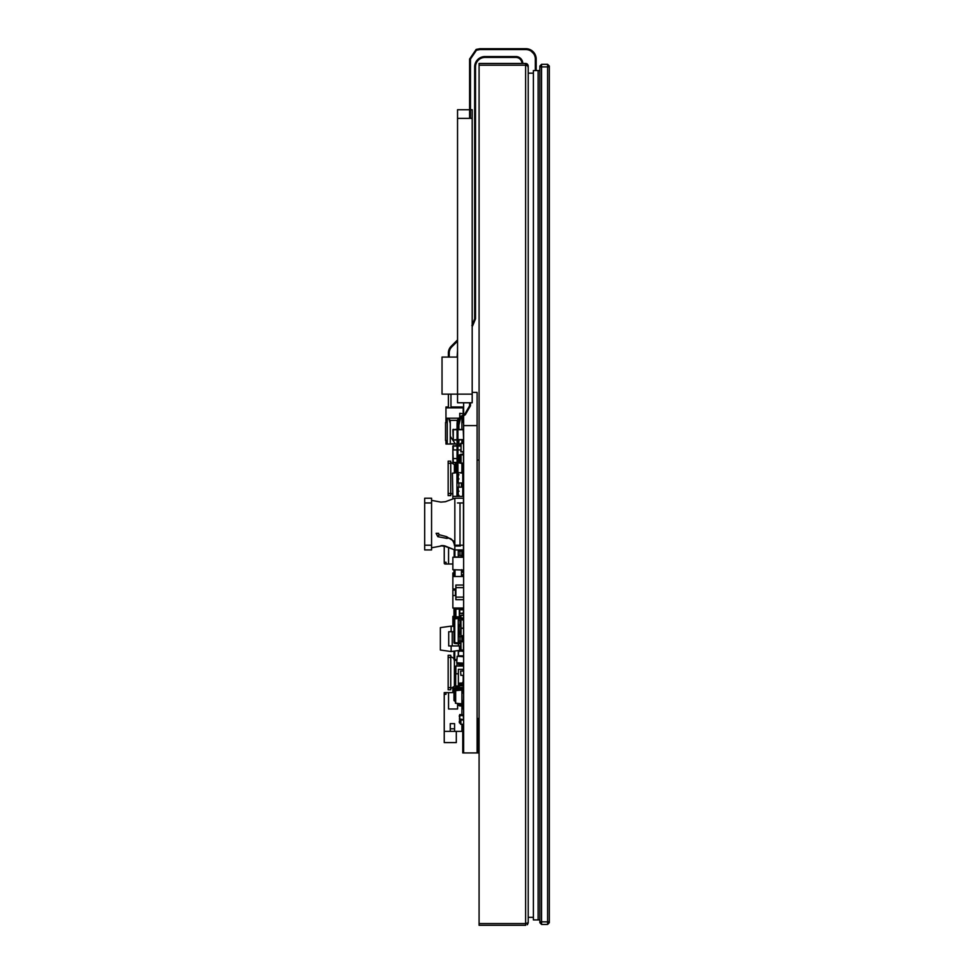 <?xml version="1.0" encoding="UTF-8"?>
<svg xmlns="http://www.w3.org/2000/svg" width="974" height="974" viewBox="0 0 974 974"><rect width="100%" height="100%" fill="white"/><g stroke="black" fill="none" stroke-linecap="round" stroke-linejoin="round"><path stroke-width="1.46" d="M539.852 66.902L539.852 922.719L541.568 924.436L541.568 64.321L539.852 66.049L539.852 66.902L547.607 66.902L547.607 924.436L549.324 922.719L549.324 66.049L547.607 64.321L547.607 66.902L549.324 66.902M541.568 64.321L547.607 64.321M547.607 924.436L541.568 924.436L547.607 924.436L549.324 922.719M539.852 70.566L538.123 70.566L538.123 919.919L533.387 919.919L533.387 70.566L538.123 70.566L538.123 919.919L539.852 919.919M470.466 402.761L470.466 405.793L465.304 414.754L461.664 416.884A8.62 8.62 0 0 0 457.926 423.982L457.926 472.573M457.062 472.573L457.062 423.982A9.484 9.484 0 0 1 461.177 416.166L464.866 413.999L469.614 405.793L469.614 402.761M465.304 414.754L464.866 413.999M470.466 405.793L469.614 405.793M535.323 70.566L535.323 59.037A9.484 9.484 0 0 0 525.838 49.564L479.951 49.564L476.469 50.222L470.466 59.037L469.614 59.037L476.152 49.418L479.951 48.7L525.838 48.7A10.337 10.337 0 0 1 536.187 59.037L536.187 70.566M470.466 59.037L470.466 118.353L472.195 118.353L472.195 402.761L457.549 402.761L457.549 109.733L469.614 109.733M479.951 49.564L479.951 48.7M530.635 49.881L529.746 50.404M534.361 53.18C529.028 48.347 529.028 48.347 534.361 53.18M535.323 59.037A9.484 9.484 0 0 0 533.655 53.667L531.195 51.22M457.549 118.353L469.614 118.353L469.614 59.037M457.549 350.53L457.11 357.081M457.549 357.081L442.026 357.081L442.026 394.141L472.195 394.141M470.466 109.733L472.195 109.733L472.195 118.353M533.387 73.16L528.212 73.16M533.387 917.325L528.212 917.325M528.188 923.023L527.238 924.74L528.212 922.768L528.212 66.049L525.631 63.456L526.484 63.602M526.812 63.748L527.981 64.978M527.336 64.101L528.103 65.307M527.409 924.582L528.212 922.719L525.631 923.571L525.631 925.3L479.086 925.3L479.086 63.456L525.631 63.456L527.238 64.028L525.631 63.456L525.631 65.185L528.212 66.049L528.212 67.766L528.042 65.136M528.212 66.049L527.421 64.174L528.212 67.766M449.233 357.081L449.233 353.002A8.62 8.62 0 0 1 451.766 346.902L457.549 341.119M448.381 357.081L448.381 353.002A9.484 9.484 0 0 1 451.157 346.294L457.549 339.902M448.381 406.986L448.381 394.141M450.962 394.141L450.962 406.986L462.333 406.986L450.962 406.986M472.487 326.18L475.507 318.875L474.655 318.875L474.655 66.902A10.337 10.337 0 0 1 484.991 56.565L515.891 56.565A6.891 6.891 0 0 1 522.782 63.456L522.782 63.456M471.879 325.572L474.655 318.875M475.507 318.875L475.507 66.902A9.484 9.484 0 0 1 484.991 57.429L515.891 57.429A6.039 6.039 0 0 1 521.918 63.456L521.918 63.456M475.507 312.252L474.655 312.252M463.587 557.238L463.587 556.227M463.587 551.126L463.587 548.52M463.624 402.761L463.624 414.717M463.624 415.715L463.624 752.926L478.855 752.926L478.855 718.459M477.102 752.926L477.102 425.601L463.624 425.601L477.102 425.601L477.102 392.412L472.195 392.412M477.102 718.459L479.086 718.459M477.102 460.081L479.086 460.081M463.624 730.451L463.624 724.997M463.624 742.529L463.587 730.451M463.587 690.103L463.587 685.586M463.624 689.787L463.624 692.295M463.587 691.479A0.864 0.864 0 0 1 463.539 691.589L463.587 692.295M463.624 702.12L463.587 700.793L461.993 700.805L463.539 700.72L461.907 700.72L463.539 700.805M463.624 403.102L463.587 413.56M463.587 443.267L463.587 440.601M463.587 422.509L463.587 417.383M452.861 496.996L452.423 473.206L458.243 472.573L456.952 472.573L456.952 483.007L458.243 483.007L458.243 472.573L462.772 473.206L458.243 472.573M462.772 491.188L463.624 491.188L462.772 491.188M462.772 473.206L462.772 483.007L463.624 483.007L456.952 483.007L456.952 496.375M462.772 474.813L463.624 474.813L462.772 474.813M458.243 496.375L458.243 487.146M462.772 487.146L462.772 496.375M456.952 472.573L452.423 473.206M463.624 478.952L462.772 478.952M459.034 478.952L458.243 478.952M459.034 474.813L458.243 474.813M463.624 487.146L462.346 487.146L462.346 483.007M462.346 487.146L456.952 487.146M458.243 483.007L459.034 483.007M463.624 495.328L462.772 495.328M459.034 495.328L458.243 495.328M459.034 491.188L458.243 491.188M463.624 463.307L460.872 463.307L460.872 462.443L461.043 463.137L463.454 463.137L463.454 454.858L461.043 454.858L463.454 454.858L461.043 454.858L460.872 455.552L460.872 454.688L463.624 454.688L460.872 454.261L463.624 454.261M463.454 461.152L463.454 463.137L461.043 463.137L461.043 454.858L463.454 454.858L463.624 456.843M461.043 462.443L460.872 461.591M461.043 456.416L460.617 461.591L460.872 455.552M463.624 514.771L463.624 513.724M461.043 454.432L463.454 454.688L461.043 454.432M460.872 454.481L459.326 454.907L460.872 454.481L459.326 454.907L459.326 460.946L460.617 460.946L459.326 460.946L459.752 463.088L460.872 463.088L459.752 463.088L459.752 454.907L460.872 454.907M460.617 456.636L459.326 456.636L460.617 456.636M455.686 685.964L458.328 686.426M458.328 686.171L455.43 685.939L455.442 673.326L455.442 685.939M455.869 594.177L455.442 595.54M455.43 595.54L455.43 589.002M463.539 655.879L458.462 655.782L458.462 650.522L458.462 655.015M458.352 671.95L458.352 672.62L458.352 671.95M459.192 687.498L463.186 687.498L463.186 685.172M458.377 684.418L458.377 669.333L463.186 669.333L463.186 671.001M463.186 675.359L463.186 682.214M463.186 683.358L463.186 684.028M463.198 663.16L456.733 662.722L457.171 656.257L463.198 656.695L457.171 656.257L456.733 662.722L463.198 663.16M463.624 656.695L463.624 662.722M452.861 692.611L452.861 688.253L454.712 688.253L452.861 688.253L452.861 687.254M453.981 616.42L452.861 616.42L453.981 616.42L452.861 616.42L452.861 626.367M453.981 572.98L452.861 572.98L453.981 572.98L452.861 572.98L452.861 576.498L463.624 576.498M455.869 687.814L455.869 686.22M462.808 664.572L462.808 663.16L462.808 664.572M461.907 687.607L460.653 687.498M460.653 666.058L460.653 665.181M460.653 664.317L460.653 663.16M448.162 687.607L448.162 689.762L450.743 689.762L450.743 657.438L450.743 687.607L448.162 687.607L448.162 657.438L450.743 657.438L450.743 655.283L448.162 655.283L448.162 657.438L450.743 657.438M453.981 608.044L453.981 624.663M463.454 464.172L463.454 463.307M454.919 549.933L454.895 557.238M454.152 556.824L454.152 549.677L454.152 556.824A0.864 0.864 -0 0 0 454.261 557.238A0.864 0.864 -0 0 1 454.152 556.824L458.194 557.165M463.454 547.254L463.624 548.52M459.107 555.436L463.624 555.436L462.772 555.436L462.772 551.126L463.624 551.126M458.291 549.933L458.243 555.436L459.972 555.436L459.972 551.126L462.772 551.126M461.907 551.126L461.907 555.436L462.772 555.436M458.243 551.126L459.972 551.126M463.539 575.086L463.539 576.498M453.981 569.729L453.981 576.498M461.469 575.086L463.624 575.086L462.772 575.086L462.772 576.498M461.907 574.733L462.772 574.733M462.772 571.227L462.772 572.286M459.241 616.822L459.144 618.49L459.144 617.626L462.772 618.003A0.864 0.864 180 0 1 463.539 618.855L463.539 619.707M463.539 624.687L463.539 626.172M463.539 629.521L463.539 633.831M463.539 635.985L463.539 636.753M463.539 618.855L462.772 619.707M459.241 641.062L459.241 643.814L460.617 643.668L459.241 643.814L459.241 642.962L460.872 642.791M459.144 641.062L459.265 643.704M459.144 616.822L458.279 618.49L458.377 616.822M458.377 643.826L458.279 642.962L459.144 643.826L458.377 643.826M458.279 616.822L458.255 618.076M454.748 608.044L454.748 618.003L458.279 617.626L454.748 618.003L454.748 618.855L458.279 618.49L458.255 643.704M454.748 618.003L454.748 618.003A0.864 0.864 0 0 0 453.981 618.855L454.748 618.855L454.748 643.449L458.279 643.814L454.748 643.449A0.864 0.864 0 0 1 453.981 642.584A0.864 0.864 -0 0 0 454.748 643.449L458.279 643.814L454.748 643.449M453.981 618.855L453.981 642.584L458.279 642.962M459.192 624.687L460.617 624.687M460.057 620.377L458.328 620.377L458.328 624.687L460.057 624.687L460.057 620.377L460.872 620.377M459.192 641.062L463.624 641.062L462.772 641.598M460.057 636.753L458.328 636.753L458.328 641.062L460.057 641.062L460.057 636.753L462.772 636.753L462.772 641.062L461.907 641.062L461.907 636.753M462.772 635.985L463.624 636.753M463.539 542.944L463.539 539.06M463.539 691.589L463.539 688.788A0.864 0.864 180 0 0 462.772 687.936A0.864 0.864 0 0 1 463.539 688.788L463.539 690.603A0.864 0.864 180 0 0 463.198 689.921A0.864 0.864 0 0 1 463.539 690.603L463.539 693.05L461.993 693.135L463.624 693.135L463.624 700.72M459.241 690.237L459.241 687.559L462.772 687.936L459.144 687.559M454.712 688.034L458.279 687.559L458.279 688.423L458.377 687.559M458.255 688.009L453.981 688.788A0.864 0.864 0 0 1 454.748 687.936L458.279 687.559M463.624 704.969A1.729 1.729 0 0 0 463.198 703.825A1.729 1.729 0 0 1 463.624 704.969L462.772 704.969A0.864 0.864 0 0 0 461.907 704.105L461.907 705.054A1.729 1.729 0 0 1 463.624 706.783L462.772 706.783A0.864 0.864 0 0 0 461.907 705.919L461.907 714.539M459.192 703.873A1.729 1.729 180 0 0 460.057 704.105L463.198 703.946L463.198 700.805M459.192 685.124L459.192 684.795A0.864 0.864 0 0 1 460.057 683.943L461.907 683.943A1.729 1.729 180 0 0 463.624 682.214L462.772 682.214A0.864 0.864 180 0 1 461.907 683.078L460.057 683.078A1.729 1.729 0 0 0 458.328 684.795L458.328 686.609A1.729 1.729 0 0 1 460.057 684.892L461.907 684.892A0.864 0.864 180 0 0 462.772 684.028L463.624 684.028A1.729 1.729 180 0 1 461.907 685.757L461.907 684.892M463.307 700.805A0.864 0.864 0 0 1 463.198 700.89L463.198 703.825M462.796 689.811L459.241 689.373L462.772 689.75A0.864 0.864 0 0 1 463.027 689.811A0.864 0.864 180 0 0 462.772 689.75L463.539 688.788M459.241 689.373L462.772 689.75L459.144 689.373L459.144 690.055M454.712 689.86L458.279 689.373L458.279 690.237L458.279 689.373L459.144 689.373L458.377 690.128M455.43 700.282L454.748 701.061A0.864 0.864 0 0 1 453.981 700.209L453.981 690.603A0.864 0.864 0 0 1 454.748 689.75L454.748 687.936M455.455 690.529L453.981 690.603L454.748 689.75L458.279 689.373L458.377 688.423M459.192 703.8L459.192 704.19A0.864 0.864 180 0 0 460.057 705.054L461.907 705.054A1.729 1.729 0 0 1 463.624 706.783M458.328 703.715L458.328 704.19A1.729 1.729 180 0 0 460.057 705.919L461.907 705.919L461.907 705.054L460.057 705.054A0.864 0.864 180 0 1 459.192 704.19L458.328 704.19M459.192 686.609L459.192 689.373L458.328 689.373L458.328 686.609L459.192 686.609A0.864 0.864 0 0 1 460.057 685.757L461.907 685.757M453.981 689.702L453.981 692.611L445.958 692.611L445.958 694.328L444.241 694.328L444.241 692.611L445.958 692.611M463.368 704.969A1.729 1.729 0 0 1 463.624 705.882L463.368 705.882M456.733 659.678L453.981 659.471L453.981 651.156L453.981 659.471A0.864 0.864 180 0 0 454.748 660.323L454.748 651.046M456.733 660.53L454.748 660.323L456.733 660.53M459.192 663.16L459.192 663.452A0.864 0.864 180 0 0 460.057 664.317L461.907 664.317A1.729 1.729 0 0 1 463.624 666.046L455.869 666.058L463.624 666.058L455.869 666.058L455.869 673.813L458.377 673.813M458.328 663.16L458.328 663.452A1.729 1.729 180 0 0 460.057 665.181L461.907 665.181A0.864 0.864 0 0 1 462.772 666.046L463.624 666.046M463.624 650.218L460.872 650.218L460.872 649.354L461.043 650.048L463.454 650.048L463.454 641.769L461.043 641.769L463.454 641.769L463.624 643.753M463.624 648.063L463.454 650.048L461.043 650.048L460.872 642.463L460.872 641.598L463.624 641.598M461.043 649.354L460.872 648.489M461.043 643.315L460.617 648.489L460.872 642.463M461.043 451.035L461.043 451.717L463.454 451.717L461.043 451.717L461.043 443.45L463.454 443.45L463.624 445.422M463.624 449.732L463.454 443.45L461.043 443.45L461.043 450.171L461.043 444.996M463.624 443.267L460.872 443.267L460.872 444.132M460.872 450.171L460.872 451.887L463.624 451.887M463.624 671.001L460.872 671.001L463.624 671.049M460.872 675.359L460.617 671.001L460.872 675.359L463.624 675.359M463.624 628.327L460.872 628.327L460.872 627.463L461.043 628.157L463.454 628.157L463.454 619.878L461.043 619.878L463.454 619.878L463.624 621.862M463.624 626.172L463.454 628.157L461.043 628.157L460.872 620.572L460.872 619.707L463.624 619.707M461.043 627.463L460.872 626.599M461.043 621.424L460.617 626.599L460.872 620.572M460.617 719.482L463.454 719.713M463.624 719.969L460.617 719.969L460.617 724.279L463.454 724.279M460.872 719.969L460.872 724.279M463.624 633.831L463.454 635.815L461.043 635.815L463.454 635.815L463.624 629.521M461.043 635.121L461.043 628.327M461.043 629.094L460.617 634.269L460.872 628.327M460.872 634.269L460.872 635.985L463.624 635.985M460.872 617.796L460.872 615.422L463.624 615.422M460.617 617.772L460.872 615.422M463.624 599.704L455.869 599.704L455.869 597.123L463.624 597.123L455.869 597.123L455.869 587.639L463.624 587.639L455.869 587.639L455.869 585.057L463.624 585.057M457.488 502.961L463.454 502.961L458.291 502.961L463.454 502.961L463.454 498.225L454.834 498.225L454.834 545.197L460.008 545.197L460.008 502.961L460.008 545.197L458.291 545.197L463.454 545.197L463.454 549.933L454.834 549.933L445.435 546.451L440.869 545.757A8.62 8.498 0 0 1 445.435 546.134L454.834 549.933L454.834 545.976M458.218 502.961L460.008 502.961M424.676 545.197L424.676 502.961L431.567 502.961L424.676 502.961L424.676 498.225L431.567 498.225L431.567 549.933L424.676 549.933L424.676 545.197L431.567 545.197M460.008 545.197L463.454 545.197L463.454 502.961M438.3 533.326L436.474 533.326M431.567 542.737L431.567 540.412M431.567 538.695L431.567 539.608M438.422 533.569L439.177 534.714L446.579 536.662L454.834 541.788L454.834 502.961M440.869 546.061L431.567 547.778M459.375 609.067L455.869 609.067L459.375 609.067L455.869 609.067L455.869 616.822L459.326 616.822M451.132 631.724L451.132 626.124L440.358 627.633L440.358 650.035L451.132 651.545L451.132 645.945M453.981 631.724L448.71 631.724L448.71 645.945L460.617 645.945M453.981 626.526L451.132 626.124M459.326 650.401L451.132 651.545M459.326 645.945L459.752 651.35L459.752 647.04L460.617 647.04M455.674 589.002L455.869 594.432M455.442 589.002L455.674 595.54M463.198 690.067L463.198 692.611M455.686 703.252L463.198 703.946M463.113 700.805L463.113 703.776L461.907 703.776L461.907 689.811L463.113 689.811L461.907 689.811L463.113 690.067L463.113 693.05M461.907 693.135L461.993 700.72L461.907 693.135L463.539 693.05M455.674 690.359L461.907 689.811L455.674 690.359M461.907 703.776L463.198 703.776M455.442 703.228L455.442 690.615L455.442 703.228L461.907 704.032M463.624 719.056L463.198 715.172L459.752 715.172L463.198 714.965L463.624 715.598L459.752 715.598L459.752 719.056L459.326 715.598M463.198 719.482L459.326 719.056L463.198 719.482M463.198 651.35L459.752 650.912L463.198 651.35M460.617 647.466L459.752 647.04M459.326 721.004L460.617 721.004L459.326 721.004L459.326 722.72L460.617 723.158L459.752 723.158L459.752 719.482M463.624 714.965L459.752 714.539L463.624 714.965L459.752 714.539L459.326 716.694M463.624 613.267L463.624 615.324L459.326 615.324L459.326 617.638M463.198 570.167L463.198 571.227L461.469 571.227M459.326 608.044L459.655 608.872L459.752 608.044M463.624 608.446L459.752 608.446L459.326 609.286L463.198 608.86L459.326 609.286L459.326 615.324L459.326 613.267L463.198 613.705M459.326 613.267L463.198 613.267L463.624 609.821L459.326 609.821M455.869 595.54L452.861 595.54L455.869 595.54L452.861 595.54L452.861 590.061L455.43 590.061M463.624 608.044L452.861 608.044L452.861 595.54M455.869 589.002L452.861 589.002L452.861 576.498M463.624 557.238L452.861 557.238L463.624 557.238L452.861 557.238L452.861 569.729L462.333 570.021A0.864 0.864 -90 0 1 461.688 569.729A0.864 0.864 -90 0 0 462.333 570.021A0.864 0.864 -90 0 1 461.688 569.729A0.864 0.864 -90 0 0 462.333 570.021A0.864 0.864 -90 0 1 461.688 569.729A0.864 0.864 -90 0 0 462.333 570.021A0.864 0.864 -90 0 1 461.688 569.729A0.864 0.864 -90 0 0 462.333 570.021A0.864 0.864 -90 0 1 461.688 569.729A0.864 0.864 -90 0 0 462.333 570.021L463.624 570.021M463.624 496.375L452.861 496.375L463.624 496.375L452.861 496.375L452.861 498.956M463.198 608.044L463.624 609.286L459.752 609.395M459.752 617.479L460.617 617.479L459.326 617.041L459.752 617.686M463.198 615.422L459.752 615.324L459.752 617.041L460.617 617.041M462.772 495.985L463.624 495.985L463.454 487.913L462.772 487.913L463.624 487.913L462.772 487.913M463.198 463.307L463.198 472.207L463.198 463.307M463.198 479.111L463.198 481.68L463.198 479.111M463.113 479.111L463.198 481.68M461.907 463.307L461.907 472.207M455.442 462.869L455.442 472.792M460.617 445.629L457.926 445.629L460.617 445.629M457.062 445.629L452.861 446.055L457.062 445.629M457.062 446.055L452.861 446.055L452.861 462.431L457.062 462.869L452.861 462.431M460.617 449.939L457.926 449.939L460.617 449.939M453.287 445.629L453.287 449.939L457.062 449.939L452.861 449.939L453.287 462.431L457.062 462.431M459.326 458.559L457.926 458.559L459.326 458.559M457.062 458.559L453.287 458.559L457.062 458.559M459.375 462.869L457.926 462.869L459.375 462.869M457.926 429.692L463.624 429.692L457.926 429.266M457.062 429.266L452.861 429.692L453.287 440.041L453.287 429.266M463.198 429.266L463.624 439.615L457.926 440.041M457.062 440.041L453.287 440.041L457.062 439.615M463.624 417.201L460.714 417.627M459.923 417.201L459.752 413.317L463.198 413.755L459.752 413.317L459.752 417.371M463.198 413.317L463.198 407.85L445.958 407.85L445.958 422.509M462.772 487.755L463.454 487.755M462.772 479.111L463.454 479.111M463.624 472.207L459.838 472.804M463.247 464.172L463.247 463.307M448.162 493.477L448.162 495.632L450.743 495.632L450.743 463.307L450.743 493.477L448.162 493.477L448.162 463.307L450.743 463.307L450.743 461.152L448.162 461.152L448.162 463.307L450.743 463.307M461.469 576.498L461.469 569.729M455.016 590.061L455.016 589.002M455.016 576.498L455.016 569.729M461.469 574.477A1.291 1.291 180 0 0 463.624 573.503A1.291 1.291 0 0 0 461.469 572.542A1.291 1.291 0 0 1 463.624 573.503A1.291 1.291 0 0 0 461.469 572.542A1.291 1.291 0 0 1 463.624 573.503A1.291 1.291 0 0 0 461.469 572.542A1.291 1.291 0 0 1 463.624 573.503A1.291 1.291 0 0 0 461.469 572.542A1.291 1.291 0 0 1 463.624 573.503A1.291 1.291 0 0 0 461.469 572.542M461.469 570.167A1.291 1.291 180 0 0 463.332 570.021M461.907 724.279L461.907 731.389L463.198 731.389L463.198 724.279M461.907 731.389L454.578 731.389L454.578 723.633L450.268 723.633L450.268 731.389L444.241 731.389L444.241 694.328M448.551 692.611L448.551 708.987L457.597 708.987L457.597 703.654M463.198 708.122L463.198 706.783M463.198 705.639L463.198 704.969M463.624 708.122L461.907 708.122L461.907 708.987L463.624 708.987M456.307 742.59L456.307 731.389L444.241 731.389L444.241 742.59L456.307 742.59M450.268 728.808L454.578 728.808M460.872 444.047L458.888 444.047L458.888 440.041L458.888 443.791L457.926 443.791M461.907 443.267L461.907 440.041L463.624 440.601M461.907 429.266L461.907 418.199M458.888 425.09L458.888 429.266L458.888 423.361L460.568 418.199L458.888 425.09L457.926 425.09M445.958 440.601L445.958 444.047L445.958 440.601L445.958 444.047L445.958 440.601L445.958 444.047L445.958 440.601L445.958 444.047L445.958 440.601L445.958 444.047L445.958 440.601L445.958 444.047L445.958 440.601L445.958 444.047L445.958 440.601L445.958 444.047L445.958 440.601L445.958 444.047L445.958 440.601L445.958 444.047L445.958 440.601L445.958 444.047L445.958 440.601L445.958 444.047L445.958 440.601L445.958 444.047L445.958 440.601L445.958 444.047L445.958 440.601L445.958 444.047L445.958 440.601L445.958 444.047L445.958 440.601L445.958 444.047L445.958 440.601L445.958 444.047L445.958 440.601L445.958 444.047L445.958 440.601L445.958 444.047L445.958 440.601L445.958 444.047L445.958 440.601L445.958 444.047L445.958 440.601L445.958 444.047L445.958 440.601L445.958 444.047L445.958 440.601L445.958 444.047L445.958 440.601L445.958 444.047L445.958 440.601L445.958 444.047L445.958 440.601L445.958 444.047L445.958 440.601L445.958 444.047L445.958 440.601L445.958 444.047L445.958 440.601L445.958 444.047L445.958 440.601L445.958 444.047L445.958 440.601L445.958 444.047L445.958 440.601L445.958 444.047L445.958 440.601L445.958 444.047L445.958 440.601L445.958 444.047L445.958 440.601L445.958 444.047L445.958 440.601L445.958 444.047L445.958 440.601L445.958 444.047L445.958 440.601L445.958 444.047L445.958 440.601L445.958 444.047L447.249 444.047L447.249 418.199M448.551 406.986L445.958 406.986L445.958 418.199L459.034 418.199M463.198 422.509L463.198 418.199L460.154 418.199M463.198 443.267L463.198 440.601M458.888 444.047L457.926 444.047M448.113 418.199L450.268 420.354L450.268 436.291L455.442 444.047L447.249 444.047M448.612 418.248L450.268 423.361L450.268 444.047M450.268 443.791L455.272 443.791M460.617 445.337L459.326 444.047L460.617 445.337M445.532 440.601L447.249 440.601L447.249 422.509L445.532 422.509L445.532 440.601M463.624 422.509L461.907 422.509M445.958 407.85L446.822 406.986L445.958 407.85L445.958 418.199M457.171 422.606L457.171 420.354L450.268 420.354M457.062 444.047L455.442 444.047M459.022 418.211L457.171 420.354M462.333 406.986L463.198 407.85M444.241 546.11L444.241 562.266L446.043 562.266L445.094 562.266A0.864 0.864 90 0 0 444.241 563.13A0.864 0.864 90 0 0 445.094 563.995L448.551 563.995L448.576 547.619M446.043 562.266L445.094 562.266A0.864 0.864 90 0 0 444.241 563.13A0.864 0.864 90 0 0 445.094 563.995L446.043 563.995L445.094 563.995L446.043 563.995L445.094 563.995L446.043 563.995L445.094 563.995L446.043 563.995L445.094 563.995L446.043 563.995L446.043 562.266L445.094 562.266A0.864 0.864 90 0 0 444.241 563.13A0.864 0.864 90 0 0 445.094 563.995A0.864 0.864 90 0 1 444.241 563.13A0.864 0.864 90 0 1 445.094 562.266A0.864 0.864 90 0 0 444.241 563.13A0.864 0.864 90 0 0 445.094 563.995A0.864 0.864 90 0 1 444.241 563.13A0.864 0.864 90 0 1 445.094 562.266A0.864 0.864 90 0 0 444.241 563.13A0.864 0.864 90 0 0 445.094 563.995A0.864 0.864 90 0 1 444.241 563.13A0.864 0.864 90 0 1 445.094 562.266A0.864 0.864 90 0 0 444.241 563.13A0.864 0.864 90 0 0 445.094 563.995A0.864 0.864 90 0 1 444.241 563.13A0.864 0.864 90 0 1 445.094 562.266L446.043 562.266L445.094 562.266L446.043 562.266L445.094 562.266L446.043 562.266L445.094 562.266L446.043 562.266L446.043 563.995M448.551 563.995L452.861 563.995M462.772 731.389L462.772 752.926L463.624 752.926M539.852 921.854L549.324 921.854M461.664 416.884L461.177 416.166M462.236 416.519L461.81 415.776M476.469 50.222L476.152 49.418M486.05 49.564L486.05 48.7M470.466 83.058L469.614 83.058M470.466 92.737L469.614 92.737M479.086 65.185L525.631 65.185L525.631 923.571L479.086 923.571M475.507 290.702L474.655 290.702M463.466 478.952L463.466 474.813M462.187 487.146L462.187 483.007M461.396 487.146L461.396 483.007M458.912 487.146L458.912 483.007M460.872 462.662L459.326 462.662M455.674 673.326L455.674 685.952M456.989 686.317L458.328 687.12M456.989 663.124L456.989 666.058M454.408 660.214L454.408 686.353L455.455 686.013M459.241 608.044L459.241 609.067M459.144 608.044L459.144 609.067M458.377 608.044L458.377 609.067M458.279 608.044L458.279 609.067M463.198 556.824L462.455 557.238M459.144 557.165L462.431 556.824M458.291 555.436L458.291 557.165L459.058 557.165M454.748 569.729L454.748 576.498M461.907 572.286L461.907 571.227M459.241 617.626L462.772 618.003L462.772 618.855L459.241 618.49L459.241 620.377M459.241 624.687L459.241 636.753M459.241 643.814L460.617 643.668L459.241 643.814M458.377 620.377L458.377 618.49L459.144 618.49L459.144 620.377M459.144 624.687L459.144 636.753M458.377 641.062L458.377 642.962L459.241 642.962M458.377 624.687L458.377 636.753M459.144 617.626L458.377 617.626M459.144 688.423L462.772 688.788L462.772 687.936L459.241 687.559L462.772 687.936M453.981 688.788L454.748 688.788M459.192 684.795L458.328 684.795M460.057 683.943L460.057 683.078M461.907 683.943L461.907 683.078M453.981 700.209L454.748 700.209L454.748 690.603M458.279 689.373L454.748 689.75L458.279 689.373M460.057 705.919L460.057 705.054M460.057 685.757L460.057 684.892M458.377 650.535L458.377 656.257M458.279 650.547L458.279 656.257M458.328 663.452L459.192 663.452M460.057 665.181L460.057 664.317M461.907 665.181L461.907 664.317M438.677 533.326L436.352 533.569M439.177 534.714L437.813 536.674L446.871 538.415C450.365 537.441 452.849 539.426 454.286 544.332L454.383 544.332M446.579 536.662L446.871 538.415M454.834 544.332L454.322 545.197L455.187 546.049L460.349 546M452.216 631.724L452.216 645.945M458.45 643.826L458.45 645.945M455.674 690.615L461.907 690.067L455.674 690.615L455.674 703.24M463.198 650.218L463.624 650.912M460.617 722.72L459.326 722.72M463.624 570.801L461.469 570.801M463.624 609.821L459.752 609.821L459.752 613.705M463.113 463.307L463.113 472.207M463.539 483.007L463.539 479.171M455.674 462.869L455.674 472.755M460.617 446.055L457.926 446.055M459.326 462.431L457.926 462.431M463.198 451.887L463.198 454.261M457.062 429.692L452.861 429.692M463.624 439.615L457.926 439.615M463.198 415.959L463.198 417.201L461.226 417.201M463.198 414.973L463.624 413.755M455.442 464.902L454.408 464.561L454.408 472.926M477.991 752.926L477.991 718.459M527.518 924.472L528.212 922.719M453.981 658.448L450.743 656.586M454.408 686.353L450.743 688.472M437.813 536.674L436.096 533.326M455.187 545.209L460.349 545.257M431.567 500.38L440.869 502.097L445.435 501.707L454.834 498.225M448.71 631.724L448.71 645.945M454.408 464.561L450.743 462.455M452.423 493.368L450.743 494.342"/></g></svg>
